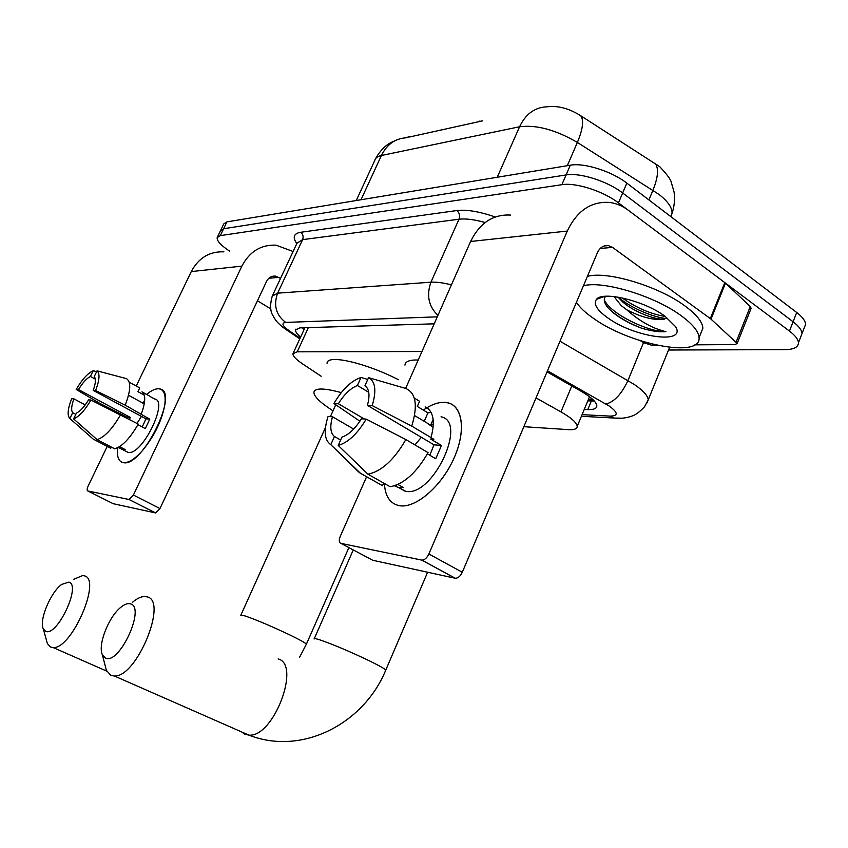 <?xml version="1.0" encoding="UTF-8"?>
<svg xmlns="http://www.w3.org/2000/svg" width="848" height="848" viewBox="0 0 848 848"><rect width="100%" height="100%" fill="white"/><g stroke="black" fill="none" stroke-linecap="round" stroke-linejoin="round"><path stroke-width="1.27" d="M482.713 120.819L408.927 137.111M406.393 137.673L409.16 136.602M421.965 351.507L297.224 351.825L292.942 353.722C292.836 356.096 296.1 359.531 302.757 364.015L321.169 376.268M523.841 426.692L568.489 429.65C574.276 429.989 577.191 428.887 577.223 426.343C576.714 422.643 571.287 417.82 560.952 411.884L536.01 397.903M670.885 216.675L672.029 213.41C674.372 206.403 675.061 199.28 674.075 192.051L671.362 182.617C670.969 179.797 667.09 174.487 659.733 166.685L580.753 115.752C570.153 109.085 559.956 106.021 550.161 106.551L545.932 106.869C534.304 107.696 525.516 114.332 519.57 126.765L381.409 155.491C386.847 144.573 394.935 138.69 405.683 137.832M229.564 251.103C220.883 245.348 216.749 240.853 217.183 237.62L220.321 235.627L561.874 184.694C575.58 182.288 603.14 191.065 618.478 202.884L789.456 331.08L793.092 321.763C798.805 326.162 801.784 330.084 802.028 333.529L800.565 337.292L802.028 333.529C801.784 330.084 798.805 326.162 793.092 321.763L622.655 192.994L793.092 321.763L796.707 312.488C802.409 316.898 805.377 320.851 805.6 324.349L804.116 328.165M561.874 184.694L566.093 174.932C579.831 172.409 607.369 181.122 622.655 192.994C607.369 181.122 579.831 172.409 566.093 174.932L223.618 228.748L566.093 174.932L570.301 165.201C584.071 162.562 611.599 171.211 626.831 183.126L796.707 312.488M220.459 230.794L223.618 228.748L220.459 230.794L217.47 237.005M220.756 230.168L223.724 223.967L226.904 221.879L570.301 165.201M789.456 331.08C795.191 335.448 798.191 339.338 798.456 342.74C798.371 347.203 793.887 349.503 785.015 349.641L668.51 350.012M584.261 409.383L587.802 409.552C593.748 409.785 596.759 408.545 596.844 405.832C596.398 401.973 591.098 397.076 580.922 391.14L547.024 371.869M434.197 323.83L299.832 327.858L295.549 329.946C295.337 331.674 297.012 334.059 300.605 337.101M594.257 400.987L587.802 400.871M304.029 329.671L301.983 327.794M271.01 310.728L270.342 305.821M123.278 462.648C118.572 461.619 116.685 456.648 117.628 447.755C116.685 456.563 118.529 461.524 123.161 462.637L123.278 462.648C128.493 463.188 135.012 459.022 142.835 450.14C154.113 436.254 161.353 421.626 164.565 406.245C166.24 395.21 164.236 389.38 158.555 388.766L159.763 388.935C179.988 391.098 142.273 467.789 123.278 462.648M146.619 394.426C151.23 390.557 155.216 388.67 158.555 388.766C155.216 388.67 151.23 390.557 146.619 394.426M293.101 251.496L276.035 245.157C260.972 244.553 249.588 251.538 241.881 266.124L133.412 495.052L159.965 508.567L266.558 281.366C268.551 277.572 271.53 275.823 275.473 276.13L280.54 278.388M223.893 251.835C209.488 251.305 198.612 257.887 191.266 271.583L136.242 386.031M122.419 414.789L122.101 415.435M107.208 446.408L88.171 486.021C86.952 488.808 86.825 490.451 87.8 490.96L113.166 503.691L155.566 512.934L129.034 499.493L87.8 490.96M129.034 499.493L133.412 495.052M159.965 508.567L155.566 512.934M257.453 300.775L270.035 308.428M75.811 414.365L72.705 412.732C70.978 410.411 71.38 405.789 73.935 398.867L85.235 404.888M96.64 371.647L93.195 370.746L90.397 376.47C86.602 378.409 82.627 382.787 78.472 389.582L130.38 417.449L129.32 419.304M90.397 376.47L95.326 379.141M136.941 423.396L141.468 416.421M119.589 446.631L125.175 449.557L122.801 449.663L118.222 447.447M150.446 396.705L154.516 398.942C169.187 400.51 142.04 455.864 128.175 452.397L125.79 451.221M141.33 413.877C145.612 402.079 145.824 394.744 141.966 391.871L150.509 396.557M137.938 424.657L145.294 428.6L149.778 419.198L125.186 405.143L95.591 390.515L93.195 390.377L145.973 418.848L142.231 426.957M144.266 395.126L137.927 391.659L139.719 387.939L129.214 382.172M78.472 389.582L76.193 389.455L99.64 403.277L126.776 417.121L126.426 417.757M138.245 424.095C129.998 438.363 122.144 446.599 114.671 448.804L97.096 439.624L73.606 418.891L76.447 413.071C80.253 411.238 84.302 406.849 88.574 399.874L90.959 400.044L138.245 424.095M93.195 390.377C95.739 383.338 96.078 378.738 94.234 376.597L97.032 370.841L126.532 378.653C131.207 381.833 130.762 390.663 125.186 405.143M120.617 414.64C112.318 429.003 104.474 437.324 97.096 439.624M76.193 389.455C82.129 379.385 87.8 373.152 93.195 370.746M97.032 370.841C100.075 373.459 99.587 380.021 95.591 390.515M90.959 400.044C84.789 410.453 79.002 416.739 73.606 418.891M72.705 412.732L69.875 418.52L93.259 439.137L110.759 448.263L111.332 447.055M93.259 439.137L92.178 438.172M69.875 418.52C67.077 415.552 67.67 408.948 71.667 398.708L73.935 398.867M144.255 403.839L128.504 395.263M121.805 447.786L121.222 449.016M130.38 417.449L126.776 417.121M144.711 399.938L143.132 403.235M149.778 419.198L145.973 418.848M583.413 285.808C602.578 280.275 654.508 295.867 681.135 315.679C692.678 324.148 698.657 331.483 699.07 337.674C701.232 358.683 629.386 344.436 593.462 318.36C585.427 312.785 579.746 307.464 576.407 302.365M587.388 276.406C606.617 270.65 658.525 286.105 685.067 306.022C696.568 314.534 702.504 321.922 702.875 328.208L700.533 334.038M607.825 317.915C596.907 310.082 593.123 303.891 596.483 299.355C602.578 290.747 644.141 300.69 664.949 316.177L675.496 326.565C687.124 344.924 634.389 337.451 607.825 317.915M605.642 296.27C603.225 299.217 604.083 303.118 608.207 307.972L613.443 312.923C621.139 318.965 630.446 324.021 641.374 328.112C651.253 331.07 659.447 332.246 665.956 331.663C652.759 328.611 639.668 321.307 626.704 309.753C641.83 317.502 654.486 320.618 664.673 319.102C656.14 320.258 634.293 312.149 622.75 302.005L617.959 297.086M613.994 296.546L621.245 305.64L626.704 309.753M618.033 297.097C630.297 307.718 653.395 317.523 666.984 318.615M602.218 296.683L602.228 297.256M608.832 308.672C616.846 316.24 627.69 322.717 641.374 328.112M621.997 297.849C636.339 307.856 650.798 314.078 665.394 316.495M604.274 299.885C610.814 314.311 649.144 332.268 665.956 331.663M45.463 631.188C56.699 637.717 81.715 585.014 68.868 582.11L61.671 584.42C50.562 592.328 38.796 620.577 43.301 628.866L45.463 631.188M73.808 579.258L82.68 575.548L84.365 575.856C102.004 579.067 71.826 649.218 53.18 647.565L50.53 647.024L47.371 643.558L46.29 639.657M333.01 410.814C320.343 402.705 313.972 396.525 313.887 392.264C314.862 387.833 324 387.949 341.288 392.603M327.074 363.283C326.787 354.093 364.735 362.446 398.465 379.724M105.311 657.995C118.953 665.744 145.983 607.518 130.581 603.893C127.847 603.023 124.508 604.221 120.575 607.497C108.576 617.079 97.69 644.925 102.322 654.614L105.311 657.995M132.595 602.197C137.164 598.37 141.256 596.473 144.881 596.504L147.234 596.907C168.063 600.85 136.846 677.287 114.448 676.036L110.749 675.337L106.371 670.302L105.152 665.585M404.952 365.117C405.302 361.418 409.722 359.722 418.202 360.018M399.514 505.715C390.144 503.797 385.109 496.398 384.43 483.508C385.087 496.186 389.985 503.564 399.101 505.652L399.514 505.715C415.88 508.673 442.338 485.65 454.57 456.892C467.047 428.166 461.704 402.779 444.553 402.344L448.624 403.012C463.474 406.987 465.976 433.222 452.949 460.464C440.112 487.748 415.149 508.482 399.514 505.715M423.311 410.082C430.975 404.719 438.056 402.132 444.553 402.344C438.056 402.132 430.975 404.719 423.311 410.082M711.016 319.134L710.317 318.572L724.796 282.596L725.485 283.168L711.016 319.134L737.188 343.44L735.057 344.553L694.872 344.839M656.426 345.115L651.423 345.157L643.844 342.772L640.452 340.769M724.796 282.596L628.177 210.156C622.368 205.82 616.114 203.255 609.436 202.439C591.035 201.241 576.979 210.781 567.27 231.059L428.865 553.998L462.298 572.262L597.384 252.768C599.886 247.489 603.543 245.104 608.345 245.591L612.51 247.372L710.317 318.572M725.485 283.168L750.268 306.52L750.968 308.746M510.719 215.085C493.154 214.088 479.777 222.886 470.598 241.479L405.641 388.426M366.612 476.735L340.271 536.318C338.776 540.197 339.009 542.55 340.949 543.377L372.717 560.263L455.132 578.23L421.721 560.093L340.949 543.377M421.721 560.093L421.891 560.125C424.562 560.083 426.883 558.037 428.865 553.998M462.298 572.262C460.347 576.258 458.026 578.251 455.312 578.262L455.132 578.23M430.477 425.452L433.349 424.286M340.62 440.027L334.472 436.508C330.381 433.095 329.724 426.523 332.501 416.771L353.658 429.056M364.322 418.976L338.363 403.754C344.267 394.267 350.606 388.172 357.39 385.501L368.753 392.295M414.958 444.914L421.329 437.303M397.892 484.462L403.415 487.6L398.624 487.536L394.415 485.819M441.034 416.803C468.16 421.551 432.628 497.331 405.789 491.321L398.836 487.653M431.017 437.579C435.374 421.17 433.413 410.93 425.145 406.86L428.314 408.778M427.413 453.85L435.724 458.736L441.469 445.486L430.572 439.01L433.879 439.285L411.757 426.12L372.208 405.598L367.417 405.344L433.985 444.808L429.809 455.259M431.176 412.51L427.922 412.859L417.301 406.446L419.58 401.252L414.269 398.03M428.081 452.631C416.506 472.728 403.86 484.102 390.144 486.741L367.968 474.202L338.204 445.423L341.892 437.186C348.761 434.748 355.27 428.611 361.418 418.774L366.188 419.113L405.853 439.561L428.081 452.631M367.417 405.344C370.12 395.359 369.293 388.829 364.937 385.755L368.562 377.657L405.853 388.49C416.008 393.048 417.979 405.588 411.757 426.12M405.853 439.561C394.172 459.839 381.536 471.382 367.968 474.202M367.778 379.416L360.994 377.466L357.39 385.501M338.363 403.754L333.921 403.51L359.881 421.212M333.921 403.51C342.21 389.465 351.242 380.773 360.994 377.466M368.562 377.657C375.42 381.399 376.629 390.705 372.208 405.598M366.188 419.113C357.4 433.847 348.072 442.614 338.204 445.423M334.472 436.508L330.805 444.681L360.421 473.237L382.49 485.692L383.646 483.074M382.49 485.692L380.688 484.674M360.421 473.237L355.111 468.467M330.805 444.681L330.784 444.67C324.445 440.229 323.533 430.826 328.07 416.463L332.501 416.771M433.148 419.431L430.646 425.187L414.555 415.531M396.313 485.141L395.698 486.551M427.922 412.859L424.223 421.329M441.469 445.486L433.985 444.808M479.682 121.487L479.926 120.946M589.328 397.203L591.681 398.486M308.365 327.604L297.224 351.825M571.796 385.957L560.952 411.884M670.726 216.558L672.029 213.41C672.39 207.877 668.065 201.559 659.044 194.457L577.371 142.432C555.663 129.808 536.392 124.582 519.57 126.765L497.235 177.264M580.753 115.752C584.028 120.225 582.894 129.119 577.371 142.432L567.301 165.699M361.015 199.746L381.409 155.491C377.667 156.297 375.463 157.94 374.795 160.399L356.266 200.531M655.006 163.219C658.917 167.978 658.239 176.988 652.96 190.228L648.9 199.937M226.904 221.879L220.321 235.627M626.831 183.126L618.478 202.884M582.078 414.651L609.988 416.114C618.552 415.986 618.256 412.605 609.087 405.969L547.479 370.799M559.987 341.214L634.315 384.483C643.293 390.642 647.925 395.772 648.232 399.874L646.833 403.107M643.537 342.592L627.955 380.529C621.584 394.097 614.238 401.931 605.907 404.04M296.8 243.577C292.401 237.281 293.673 233.518 300.627 232.299L456.818 210.548C466.559 209.371 479.364 211.523 495.221 216.982M437.292 316.834L285.702 322.41C281.091 323.024 282.384 325.908 289.592 331.059L287.377 330.455C282.024 326.872 278.08 323.374 275.536 319.972L272.293 314.481C270.077 310.018 270.067 303.881 272.261 296.09L277.635 293.164L302.619 239.634L296.991 243.185L272.78 294.977M285.702 322.41C276.003 315.053 273.31 305.301 277.635 293.164L430.943 282.204L458.98 219.229L302.619 239.634C303.679 236.656 303.022 234.207 300.627 232.299M437.928 315.392C428.611 306.372 426.29 295.305 430.943 282.204C436.254 281.854 443.08 282.744 451.422 284.864M485.151 222.526C474.424 219.515 465.711 218.413 458.98 219.229C460.188 215.721 459.457 212.827 456.818 210.548M289.592 331.059L300.097 338.193M299.789 338.871L285.511 329.183M621.86 418.191L614.164 418.053L609.988 416.114M591.342 401.009L587.802 409.552M241.881 266.124L191.266 271.583M278.897 277.37L268.816 278.271M306.266 644.448L306.404 644.141C305.481 642.954 300.213 640.007 290.588 635.3C271.964 626.439 256.764 619.973 244.977 615.902L240.8 615.277M241.691 731.962L244.775 734.188L248.888 735.121C273.544 737.792 301.263 664.313 278.123 658.949M385.575 670.567L385.776 670.1C384.695 668.775 379.491 665.807 370.141 661.196C350.266 651.667 333.423 644.522 319.611 639.784C315.53 638.491 313.707 638.226 314.142 639M567.27 231.059L470.598 241.479M612.51 247.372L600.193 248.485M736.202 341.924L750.268 306.52M588.311 399.631L593.134 399.821M304.93 327.699L293.323 352.906M589.519 396.737L577.223 426.343M396.906 139.825L390.737 142.644C384.716 145.962 379.671 151.304 375.59 158.671M805.6 324.349L798.456 342.74M581.399 416.283L614.164 418.053C620.535 418.742 626.534 418.053 632.173 415.997C632.852 415.488 636.053 415.615 644.512 406.796L648.232 399.874L669.591 347.373M295.952 329.088L295.549 329.946M275.473 276.13L271.932 276.448M155.619 512.945L129.087 499.504M122.801 449.663L127.984 452.366M699.07 337.674L702.875 328.208M604.73 296.334L596.483 299.355M106.753 671.139L53.18 647.565M348.899 547.596L306.404 644.141L299.651 657.115M335.744 404.761L330.391 416.633M325.462 427.551L240.917 615.001M43.301 628.866L47.371 643.558M427.625 572.23L385.776 670.1C364.057 723.259 302.513 756.151 248.888 735.121L114.448 676.036M353.277 549.928L314.322 638.586M102.322 654.614L106.371 670.302M608.345 245.591L604.02 245.994M455.312 578.262L421.891 560.125M737.188 343.44L751.222 308.1M398.624 487.536L405.121 491.215M330.784 444.67L359.52 472.781M428.632 424.339L433.169 427.063"/></g></svg>
